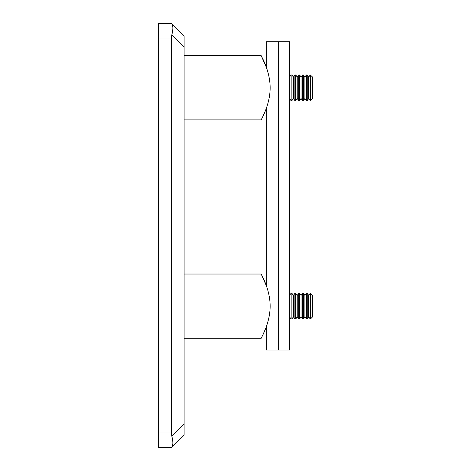<?xml version="1.0" encoding="UTF-8"?>
<svg xmlns="http://www.w3.org/2000/svg" width="471" height="471" viewBox="0 0 471 471"><rect width="100%" height="100%" fill="white"/><g stroke="black" fill="none" stroke-linecap="round" stroke-linejoin="round"><path stroke-width="0.71" d="M171.273 447.45L171.797 446.926L171.273 447.45L158.427 447.45L158.427 432.037L171.273 432.037L171.273 38.963L158.427 38.963L158.427 432.037M158.427 38.963L158.427 23.55L171.273 23.55L171.797 24.074L171.273 23.55M184.12 47.294L171.797 34.978C173.21 29.414 173.21 25.781 171.797 24.074L184.12 36.397L184.12 434.603L171.797 446.926C173.21 445.219 173.21 441.586 171.797 436.022L184.12 423.706M171.273 432.037L171.797 436.022M171.797 34.978L171.273 38.963M262.406 335.847L261.193 338.266C260.846 338.402 270.113 323.648 270.148 306.244C270.166 288.705 260.84 273.898 261.193 274.034L184.12 274.034M261.193 274.034L266.327 285.656L266.327 108.277M265.503 328.84L262.612 335.417M266.327 326.644L266.327 350.006L278.273 350.006L278.273 41.713L266.327 41.713L266.327 67.282L261.193 55.666L184.12 55.666M278.273 41.713L289.683 41.713L289.683 350.006L278.273 350.006M265.503 110.467L262.612 117.049M262.406 117.473L261.193 119.893C260.846 120.034 270.113 105.274 270.148 87.871C270.166 70.332 260.84 55.525 261.193 55.666M289.683 317.042L291.049 318.997L291.049 293.303L289.683 295.258M293.398 316.871L294.887 318.997L294.887 293.303L293.398 295.429L293.398 316.871L291.908 318.997L291.908 293.303L291.049 293.303M297.23 316.871L298.72 318.997L298.72 293.303L297.23 295.429L297.23 316.871L295.741 318.997L295.741 293.303L294.887 293.303M301.069 316.871L302.559 318.997L302.559 293.303L301.069 295.429L301.069 316.871L299.58 318.997L299.58 293.303L298.72 293.303M304.902 316.871L306.391 318.997L306.391 293.303L304.902 295.429L304.902 316.871L303.412 318.997L303.412 293.303L302.559 293.303M308.735 316.871L310.224 318.997L310.224 293.303L308.735 295.429L308.735 316.871L307.245 318.997L307.245 293.303L306.391 293.303M310.448 293.303L310.448 318.997L312.573 316.871L312.573 295.429L310.224 293.303M289.683 98.669L291.049 100.623L291.049 74.93L289.683 76.885M293.398 98.498L294.887 100.623L294.887 74.93L293.398 77.061L293.398 98.498L291.908 100.623L291.908 74.93L291.049 74.93M297.23 98.498L298.72 100.623L298.72 74.93L297.23 77.061L297.23 98.498L295.741 100.623L295.741 74.93L294.887 74.93M301.069 98.498L302.559 100.623L302.559 74.93L301.069 77.061L301.069 98.498L299.58 100.623L299.58 74.93L298.72 74.93M304.902 98.498L306.391 100.623L306.391 74.93L304.902 77.061L304.902 98.498L303.412 100.623L303.412 74.93L302.559 74.93M308.735 98.498L310.224 100.623L310.224 74.93L308.735 77.061L308.735 98.498L307.245 100.623L307.245 74.93L306.391 74.93M310.448 74.93L310.448 100.623L312.573 98.498L312.573 77.061L310.224 74.93M261.193 338.266L184.12 338.266M261.193 119.893L184.12 119.893M291.908 318.997L291.049 318.997M293.398 295.429L291.908 293.303M295.741 318.997L294.887 318.997M297.23 295.429L295.741 293.303M299.58 318.997L298.72 318.997M301.069 295.429L299.58 293.303M303.412 318.997L302.559 318.997M304.902 295.429L303.412 293.303M307.245 318.997L306.391 318.997M308.735 295.429L307.245 293.303M291.908 100.623L291.049 100.623M293.398 77.061L291.908 74.93M295.741 100.623L294.887 100.623M297.23 77.061L295.741 74.93M299.58 100.623L298.72 100.623M301.069 77.061L299.58 74.93M303.412 100.623L302.559 100.623M304.902 77.061L303.412 74.93M307.245 100.623L306.391 100.623M308.735 77.061L307.245 74.93"/></g></svg>
